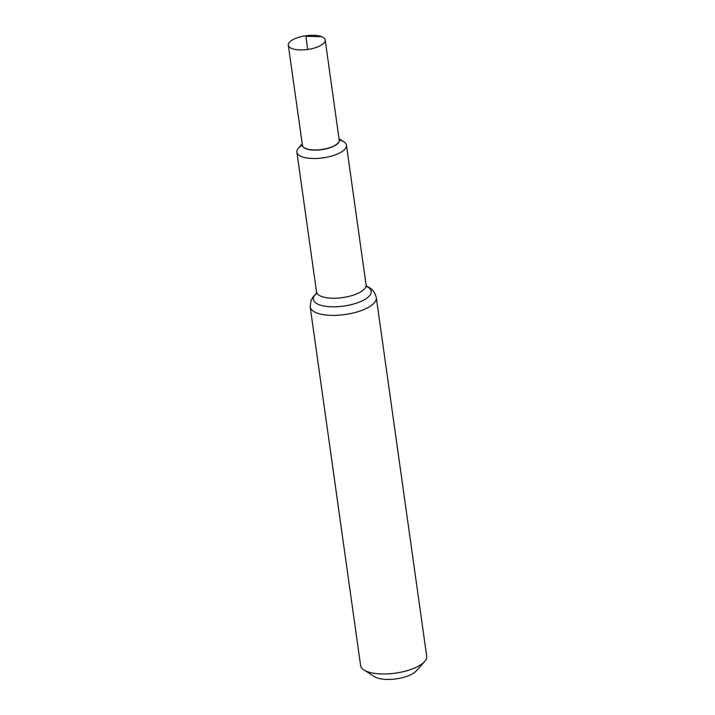 <?xml version="1.0" encoding="UTF-8"?>
<svg xmlns="http://www.w3.org/2000/svg" width="715" height="715" viewBox="0 0 715 715"><rect width="100%" height="100%" fill="white"/><g stroke="black" fill="none" stroke-linecap="round" stroke-linejoin="round"><path stroke-width="1.07" d="M339.232 139.943A25.025 9.295 172 0 1 346.444 145.199A25.025 9.295 172 0 1 330.089 156.478A25.025 9.295 172 0 1 301.766 156.683A25.025 9.295 172 0 1 296.886 152.17A25.025 9.295 172 0 1 302.365 145.118M376.296 297.619A33.373 12.396 -8 0 1 344.979 314.537A33.373 12.396 -8 0 1 310.203 306.905L360.601 665.513A33.373 12.396 -8 0 0 364.051 670.035L374.624 676.739A22.969 8.526 -8 0 0 396.181 678.875A22.969 8.526 -8 0 0 416.318 670.885L424.621 661.518A33.373 12.396 -8 0 0 426.694 656.227L376.296 297.619C374.633 291.389 371.174 287.555 365.91 286.134M364.051 670.035A33.373 12.396 -8 0 0 395.377 673.146A33.373 12.396 -8 0 0 424.621 661.518M339.017 138.737L343.861 141.811A25.025 9.295 172 0 1 334.683 155.092A25.025 9.295 172 0 1 301.766 156.683A25.025 9.295 172 0 1 298.432 148.193L302.248 143.903M291.943 48.557A18.635 6.918 172 0 1 288.306 45.197A18.635 6.918 172 0 1 305.797 35.75A18.635 6.918 172 0 1 325.209 40.013A18.635 6.918 172 0 1 313.027 48.405A18.635 6.918 172 0 1 291.943 48.557M307.718 49.451L305.877 36.367L321.571 36.644M346.444 145.199L366.089 284.919A25.025 9.295 172 0 1 349.724 296.198A25.025 9.295 172 0 1 321.401 296.403A25.025 9.295 172 0 1 316.522 291.881L296.886 152.17M316.405 293.552A29.199 10.841 -8 0 0 343.781 306.074A29.199 10.841 -8 0 0 366.661 286.492M288.306 45.197L302.436 145.243A18.563 6.891 -8 0 0 306.056 148.595A18.563 6.891 -8 0 0 327.059 148.443A18.563 6.891 -8 0 0 339.205 140.077L325.209 40.013M339.142 139.648A18.626 6.918 172 0 1 327.828 148.416A18.626 6.918 172 0 1 306.029 148.756A18.626 6.918 172 0 1 302.374 144.814M310.203 306.905L310.998 300.488L313.304 296.564L316.423 293.472M316.253 293.91L316.522 291.881M366.089 284.919L366.902 286.795L366.017 286.259"/></g></svg>
